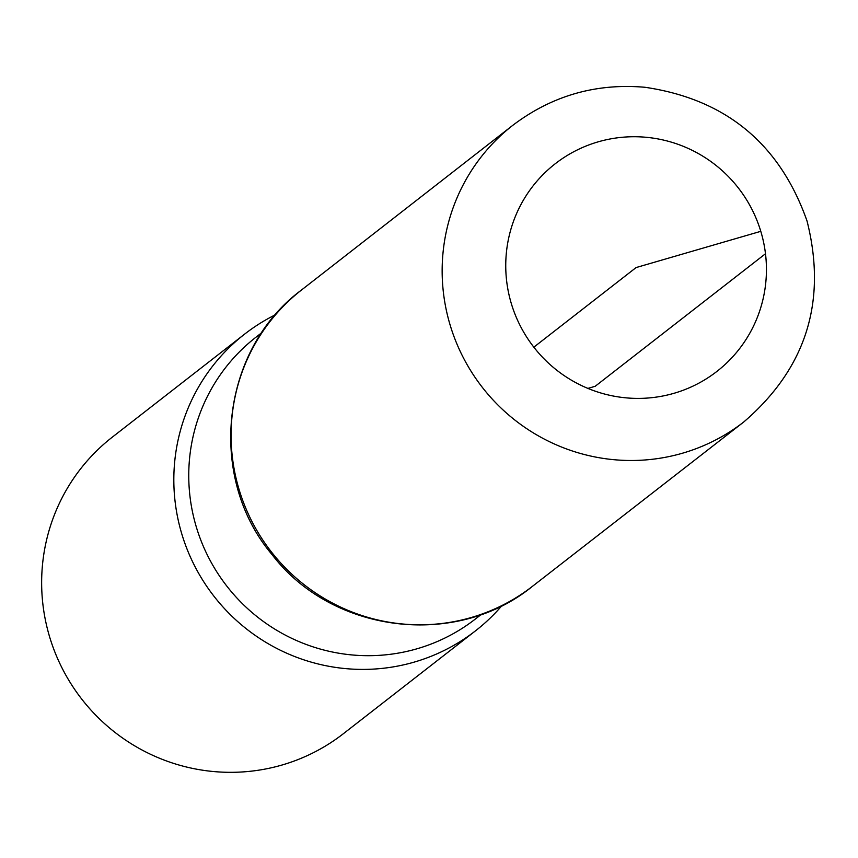 <?xml version="1.0" encoding="UTF-8"?>
<svg xmlns="http://www.w3.org/2000/svg" width="858" height="858" viewBox="0 0 858 858"><rect width="100%" height="100%" fill="white"/><g stroke="black" fill="none" stroke-linecap="round" stroke-linejoin="round"><path stroke-width="1.29" d="M275.547 314.693A187.977 185.124 52.1 0 0 244.551 334.18L112.366 437.097A187.977 185.124 52.1 0 0 81.778 699.152A187.977 185.124 52.1 0 0 343.329 733.74L475.514 630.823A187.977 185.124 52.1 0 0 502.005 605.544M512.805 125.311L301.684 289.865A187.848 184.996 52.1 0 0 271.192 551.673A187.848 184.996 52.1 0 0 532.486 586.304A187.848 184.996 -127.9 0 1 271.192 551.673A187.848 184.996 -127.9 0 1 301.684 289.865C220.549 349.753 206.639 477.627 272.201 554.783C332.293 633.44 456.188 648.766 532.486 586.304L743.779 421.964C806.155 368.329 827.251 301.362 807.046 221.042C779.804 143.79 725.793 99.206 644.991 87.28C595.956 83.012 551.898 95.699 512.805 125.311A187.977 185.124 52.1 0 0 482.293 387.312A187.977 185.124 52.1 0 0 743.779 421.964M244.551 334.18A187.977 185.124 52.1 0 0 213.964 596.235A187.977 185.124 52.1 0 0 475.514 630.823M533.837 347.179L636.089 267.567L760.789 231.328A131.585 129.59 52.1 0 0 540.872 176.812A131.585 129.59 52.1 0 0 606.617 394.562A131.585 129.59 52.1 0 0 760.789 231.328M765.486 253.743L595.173 386.293L587.902 388.406M261.894 332.582L255.941 337.226A178.582 175.869 52.1 0 0 226.877 586.175A178.582 175.869 52.1 0 0 475.353 619.036L481.317 614.403"/></g></svg>
